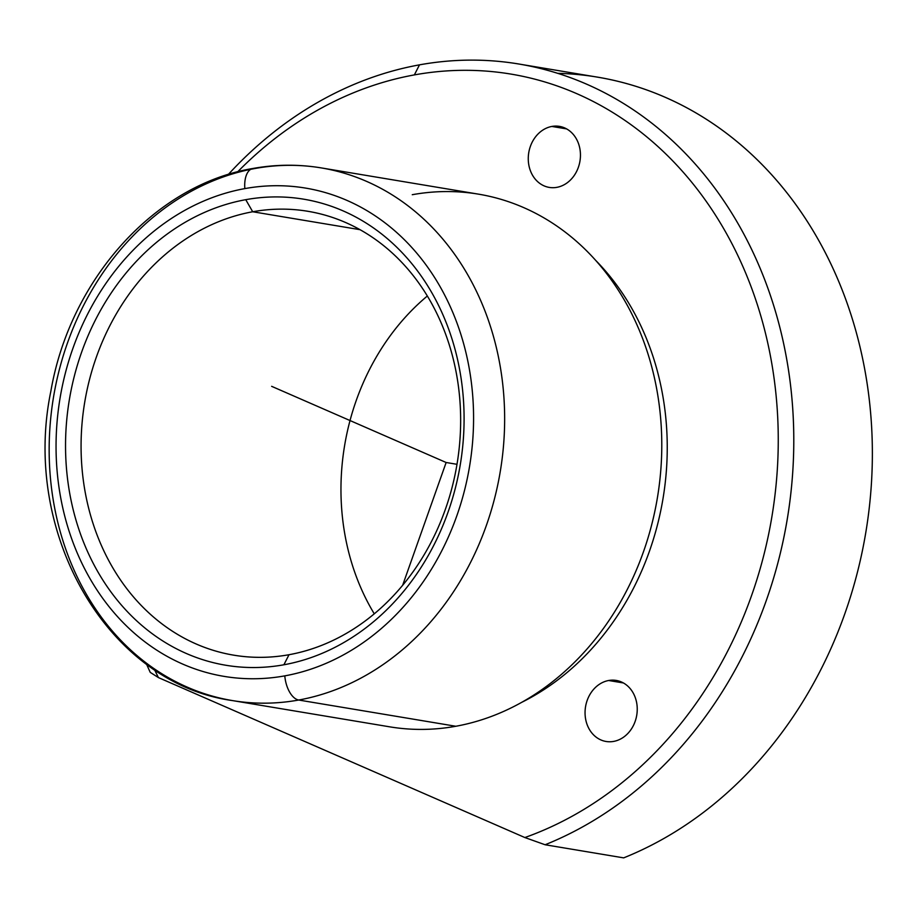 <?xml version="1.0" encoding="UTF-8"?>
<svg xmlns="http://www.w3.org/2000/svg" width="918" height="918" viewBox="0 0 918 918"><rect width="100%" height="100%" fill="white"/><g stroke="black" fill="none" stroke-linecap="round" stroke-linejoin="round"><path stroke-width="1.38" d="M545.108 844.755L524.866 837.549A393.776 330.25 -80.5 0 0 773.61 375.014A393.776 330.25 -80.5 0 0 414.362 74.909L419.492 64.845A405.022 339.683 99.5 0 1 787.919 366.431A405.022 339.683 99.5 0 1 545.108 844.755A405.022 339.683 -80.5 0 0 793.531 424.483A405.022 339.683 -80.5 0 0 518.865 64.019A405.022 339.683 -80.5 0 0 419.492 64.845L414.362 74.909A393.776 330.25 -80.5 0 0 237.636 171.85A393.776 330.25 99.5 0 1 414.362 74.909A393.776 330.25 99.5 0 1 773.61 375.014A393.776 330.25 99.5 0 1 524.866 837.549L545.108 844.755L623.678 857.871L545.108 844.755M158.424 677.587L150.265 672.401A405.022 339.683 99.5 0 1 146.536 664.104A405.022 339.683 -80.5 0 0 150.265 672.401L158.424 677.587L524.866 837.549L158.424 677.587A393.776 330.25 99.5 0 1 154.534 669.67A393.776 330.25 -80.5 0 0 158.424 677.587M228.272 174.512A405.022 339.683 99.5 0 1 419.492 64.845A405.022 339.683 -80.5 0 0 228.272 174.512M518.865 64.019L597.434 77.135A405.022 339.683 99.5 0 1 872.1 437.599A405.022 339.683 99.5 0 1 623.678 857.871A405.022 339.683 -80.5 0 0 870.723 414.087A405.022 339.683 -80.5 0 0 557.696 73.325M374.28 613.844A225.013 188.706 99.5 0 1 427.329 296.021A225.013 188.706 -80.5 0 0 374.28 613.844M252.702 211.76A225.013 188.706 99.5 0 1 307.909 211.301A225.013 188.706 99.5 0 1 460.411 431.655A225.013 188.706 99.5 0 1 289.021 654.718A225.013 188.706 99.5 0 1 233.815 655.177A225.013 188.706 99.5 0 1 81.312 434.822A225.013 188.706 99.5 0 1 252.702 211.76L359.982 229.672L252.702 211.76L245.749 199.676A236.259 198.15 99.5 0 1 463.177 396.324A236.259 198.15 99.5 0 1 283.88 664.781L289.021 654.718A225.013 188.706 -80.5 0 0 459.78 399.043A225.013 188.706 -80.5 0 0 252.702 211.76A225.013 188.706 -80.5 0 0 81.943 467.446A225.013 188.706 -80.5 0 0 289.021 654.718L283.88 664.781A236.259 198.15 99.5 0 1 66.452 468.146A236.259 198.15 99.5 0 1 245.749 199.676L252.702 211.76M244.842 188.603A247.516 207.583 99.5 0 1 472.621 394.614A247.516 207.583 99.5 0 1 284.798 675.866A247.516 207.583 99.5 0 1 57.008 469.855A247.516 207.583 99.5 0 1 244.842 188.603A22.502 11.739 -100.3 0 1 252.92 168.476A22.502 11.739 79.7 0 0 244.842 188.603A247.516 207.583 -80.5 0 0 57.008 469.855A247.516 207.583 -80.5 0 0 284.798 675.866A247.516 207.583 -80.5 0 0 472.621 394.614A247.516 207.583 -80.5 0 0 244.842 188.603M283.88 664.781A236.259 198.15 -80.5 0 0 463.177 396.324A236.259 198.15 -80.5 0 0 245.749 199.676A236.259 198.15 -80.5 0 0 66.452 468.146A236.259 198.15 -80.5 0 0 283.88 664.781M321.369 167.925A270.018 226.459 99.5 0 1 504.361 432.355A270.018 226.459 99.5 0 1 298.694 700.032A22.502 11.739 -100.3 0 1 284.798 675.866A22.502 11.739 79.7 0 0 298.694 700.032A270.018 226.459 99.5 0 1 232.449 700.583A270.018 226.459 -80.5 0 0 298.694 700.032A270.018 226.459 -80.5 0 0 504.361 432.355A270.018 226.459 -80.5 0 0 321.369 167.925A270.018 226.459 -80.5 0 0 255.112 168.476A22.502 11.739 79.7 0 0 252.92 168.476C275.859 164.345 298.671 164.161 321.369 167.925L478.507 194.157A270.018 226.459 99.5 0 1 661.499 458.587A270.018 226.459 99.5 0 1 455.833 726.264L298.694 700.032L455.833 726.264A270.018 226.459 99.5 0 1 389.588 726.815L232.449 700.583C107.165 683.187 21.344 532.933 50.88 391.114C70.043 279.565 154.752 184.759 252.92 168.476M255.112 168.476A270.018 226.459 -80.5 0 0 49.446 436.142A270.018 226.459 -80.5 0 0 232.449 700.583M455.833 726.264A270.018 226.459 -80.5 0 0 660.742 419.446A270.018 226.459 -80.5 0 0 412.262 194.708M595.61 260.31A262.135 219.85 99.5 0 1 521.826 702.281A262.135 219.85 -80.5 0 0 595.61 260.31M608.645 680.502A30.937 25.945 -80.5 0 0 585.168 715.661A30.937 25.945 -80.5 0 0 613.637 741.411A30.937 25.945 -80.5 0 0 637.126 706.252A30.937 25.945 -80.5 0 0 608.645 680.502A30.937 25.945 99.5 0 1 616.242 680.433A30.937 25.945 99.5 0 1 637.207 710.739A30.937 25.945 99.5 0 1 613.637 741.411A30.937 25.945 99.5 0 1 606.052 741.469A30.937 25.945 99.5 0 1 585.087 711.175A30.937 25.945 99.5 0 1 608.645 680.502L623.402 682.958L608.645 680.502M551.856 126.443A30.937 25.945 -80.5 0 0 528.378 161.591A30.937 25.945 -80.5 0 0 556.859 187.341A30.937 25.945 -80.5 0 0 580.337 152.193A30.937 25.945 -80.5 0 0 551.856 126.443A30.937 25.945 99.5 0 1 559.452 126.374A30.937 25.945 99.5 0 1 580.417 156.68A30.937 25.945 99.5 0 1 556.859 187.341A30.937 25.945 99.5 0 1 549.262 187.41A30.937 25.945 99.5 0 1 528.298 157.104A30.937 25.945 99.5 0 1 551.856 126.443L566.613 128.899L551.856 126.443M271.636 386.329L446.137 462.5L402.635 585.328M446.137 462.5L457.003 464.313"/></g></svg>
